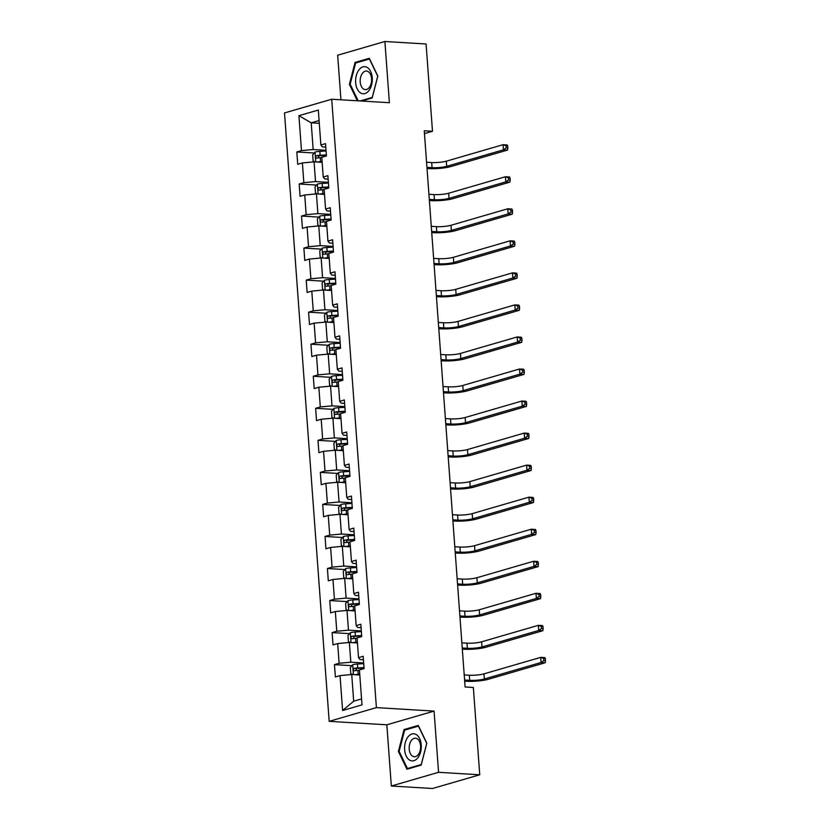<?xml version="1.0" encoding="UTF-8"?>
<svg xmlns="http://www.w3.org/2000/svg" width="830" height="830" viewBox="0 0 830 830"><rect width="100%" height="100%" fill="white"/><g stroke="black" fill="none" stroke-linecap="round" stroke-linejoin="round"><path stroke-width="1.25" d="M391.335 786.02L438.562 772.305L434.069 711.092L386.842 724.808L391.335 786.02L432.523 788.5L479.75 774.784L473.339 687.489L465.101 686.991L424.255 130.777L432.492 131.275L426.081 43.98L384.892 41.5L337.665 55.216L340.943 99.787M386.842 724.808L329.178 721.343L284.503 112.953L331.72 99.237L376.405 707.616L329.178 721.343M298.914 115.692L301.477 150.614L296.818 151.963L297.721 164.288L302.379 162.929L303.832 182.652L299.174 184.001L300.076 196.326L304.735 194.977L306.177 214.69L301.518 216.049L302.431 228.375L307.09 227.015L308.532 246.738L303.873 248.087L304.776 260.413L309.434 259.053L310.887 278.776L306.229 280.125L307.131 292.451L311.79 291.102L313.242 310.814L308.584 312.173L309.486 324.499L314.145 323.14L315.597 342.863L310.939 344.211L311.841 356.537L316.5 355.188L317.942 374.901L313.284 376.26L314.197 388.575L318.855 387.226L320.297 406.949L315.639 408.298L316.541 420.623L321.2 419.264L322.652 438.987L317.994 440.336L318.896 452.661L323.555 451.313L325.007 471.025L320.349 472.384L321.252 484.71L325.91 483.351L327.362 503.073L322.694 504.422L323.607 516.748L328.265 515.389L329.707 535.111L325.049 536.46L325.962 548.786L330.62 547.437L332.062 567.149L327.404 568.509L328.307 580.834L332.965 579.475L334.417 599.198L329.759 600.547L330.662 612.872L335.32 611.523L336.773 631.236L332.114 632.595L333.017 644.91L337.675 643.561L339.117 663.274L334.459 664.633L335.372 676.958L340.03 675.599L342.593 710.522L361.994 704.888L359.432 669.966L364.09 668.617L363.177 656.291L358.519 657.64L357.076 637.928L361.735 636.568L360.832 624.243L356.174 625.602L354.721 605.879L359.38 604.53L358.477 592.205L353.819 593.564L352.366 573.841L357.025 572.492L356.122 560.167L351.464 561.516L350.011 541.803L354.669 540.444L353.767 528.119L349.108 529.478L347.666 509.755L352.325 508.406L351.412 496.081L346.753 497.429L345.311 477.717L349.97 476.358L349.067 464.043L344.409 465.391L342.956 445.669L347.614 444.32L346.712 431.994L342.053 433.353L340.601 413.631L345.259 412.282L344.357 399.956L339.698 401.305L338.246 381.593L342.904 380.233L342.002 367.908L337.343 369.267L335.901 349.544L340.559 348.195L339.646 335.87L334.988 337.229L333.546 317.506L338.204 316.157L337.302 303.832L332.643 305.181L331.191 285.468L335.849 284.109L334.947 271.784L330.288 273.143L328.836 253.42L333.494 252.071L332.591 239.746L327.933 241.094L326.481 221.382L331.139 220.023L330.236 207.708L325.578 209.056L324.136 189.344L328.794 187.985L327.881 175.659L323.223 177.018L321.781 157.295L326.439 155.947L325.536 143.621L320.878 144.97L318.315 110.058L298.914 115.692L311.209 122.819L313.169 149.525L326.024 150.292M358.519 657.64L360.002 659.518L363.436 659.726M363.675 662.963L350.82 662.195L349.368 642.472L357.44 642.96M339.117 663.274L350.82 662.195M337.675 643.561L349.368 642.472M356.174 625.602L357.657 627.48L361.081 627.688M361.32 630.925L348.465 630.146L347.013 610.434L355.095 610.922M336.773 631.236L348.465 630.146M335.32 611.523L347.013 610.434M353.819 593.564L355.302 595.442L358.726 595.65M358.965 598.887L346.11 598.108L344.668 578.386L352.74 578.873M334.417 599.198L346.11 598.108M332.965 579.475L344.668 578.386M351.464 561.516L352.947 563.394L356.371 563.601M356.61 566.838L343.755 566.07L342.313 546.348L350.385 546.835M332.062 567.149L343.755 566.07M330.62 547.437L342.313 546.348M349.108 529.478L350.592 531.356L354.026 531.563M354.254 534.8L341.41 534.022L339.958 514.31L348.029 514.797M329.707 535.111L341.41 534.022M328.265 515.389L339.958 514.31M346.753 497.429L348.247 499.318L351.671 499.515M351.91 502.762L339.055 501.984L337.603 482.261L345.674 482.749M327.362 503.073L339.055 501.984M325.91 483.351L337.603 482.261M344.409 465.391L345.892 467.269L349.316 467.477M349.555 470.714L336.7 469.946L335.247 450.223L343.33 450.711M325.007 471.025L336.7 469.946M323.555 451.313L335.247 450.223M342.053 433.353L343.537 435.231L346.961 435.439M347.199 438.676L334.345 437.898L332.903 418.185L340.974 418.673M322.652 438.987L334.345 437.898M321.2 419.264L332.903 418.185M339.698 401.305L341.182 403.183L344.606 403.39M344.844 406.627L331.99 405.86L330.548 386.137L338.619 386.624M320.297 406.949L331.99 405.86M318.855 387.226L330.548 386.137M337.343 369.267L338.827 371.145L342.261 371.352M342.5 374.589L329.645 373.811L328.192 354.099L336.264 354.586M317.942 374.901L329.645 373.811M316.5 355.188L328.192 354.099M334.988 337.229L336.482 339.107L339.906 339.314M340.144 342.551L327.29 341.773L325.837 322.061L333.919 322.538M315.597 342.863L327.29 341.773M314.145 323.14L325.837 322.061M332.643 305.181L334.127 307.058L337.551 307.266M337.789 310.503L324.935 309.735L323.482 290.012L331.564 290.5M313.242 310.814L324.935 309.735M311.79 291.102L323.482 290.012M330.288 273.143L331.772 275.021L335.196 275.228M335.434 278.465L322.58 277.687L321.137 257.974L329.209 258.462M310.887 278.776L322.58 277.687M309.434 259.053L321.137 257.974M327.933 241.094L329.417 242.983L332.84 243.19M333.079 246.427L320.224 245.649L318.782 225.926L326.854 226.414M308.532 246.738L320.224 245.649M307.09 227.015L318.782 225.926M325.578 209.056L327.062 210.934L330.496 211.142M330.734 214.379L317.88 213.611L316.427 193.888L324.499 194.376M306.177 214.69L317.88 213.611M304.735 194.977L316.427 193.888M323.223 177.018L324.717 178.896L328.14 179.104M328.379 182.341L315.525 181.563L314.072 161.85L322.154 162.338M303.832 182.652L315.525 181.563M302.379 162.929L314.072 161.85M320.878 144.97L322.362 146.858L325.785 147.055M319.28 123.307L311.209 122.819L319.083 120.537M301.477 150.614L313.169 149.525M438.562 772.305L479.75 774.784M434.069 711.092L376.405 707.616M331.72 99.237L389.384 102.713L384.892 41.5M424.462 133.609L432.492 131.275M359.795 674.998L351.723 674.52L353.684 701.215L361.558 698.933M342.593 710.522L353.684 701.215M340.03 675.599L351.723 674.52M296.818 151.963L314.259 153.011M299.174 184.001L316.614 185.059M301.518 216.049L318.969 217.097M303.873 248.087L321.314 249.135M306.229 280.125L323.669 281.183M308.584 312.173L326.024 313.221M310.939 344.211L328.379 345.259M313.284 376.26L330.734 377.308M315.639 408.298L333.079 409.346M317.994 440.336L335.434 441.394M320.349 472.384L337.789 473.432M322.694 504.422L340.144 505.47M325.049 536.46L342.5 537.518M327.404 568.509L344.844 569.556M329.759 600.547L347.199 601.594M332.114 632.595L349.555 633.643M334.459 664.633L351.91 665.681M361.579 101.032L372.182 97.95L377.837 76.07L369.277 58.308L355.053 62.437L349.399 84.328L357.336 100.783M421.173 765.084L426.827 743.192L418.268 725.441L404.044 729.57L398.39 751.451L406.949 769.213L421.173 765.084M350.25 84.38L349.399 84.328M357.18 62.572L355.053 62.437M399.24 751.503L398.39 751.451M406.171 729.695L404.044 729.57M317.122 162.026A5.54 0.934 -4.2 0 1 320.577 161.632L322.092 161.549M319.54 162.172L322.123 162.006M314.985 161.902L313.138 161.01L312.682 154.847L315.089 152.046A5.54 0.934 -4.2 0 1 319.82 151.361L326.076 150.998M426.942 167.37L432.067 167.681A10.448 1.764 175.8 0 0 446.685 166.322L503.426 149.836L507.545 150.085L450.804 166.571A15.666 2.646 -4.2 0 1 428.882 168.604L427.025 168.49M326.366 154.909L320.11 155.262A5.54 0.934 175.8 0 0 316.531 155.687C315.338 156.777 315.4 157.596 316.718 158.146A5.54 0.934 -4.2 0 1 320.287 157.731L321.801 157.648M318.056 157.939L318.907 155.833L326.398 155.366M426.568 162.234L431.693 162.545A10.448 1.764 175.8 0 0 446.312 161.186L503.042 144.7L507.161 144.949L507.701 145.935L506.051 145.841L506.207 147.896L507.856 147.989L507.701 145.935M506.207 147.896L503.426 149.836L503.042 144.7L506.051 145.841M507.545 150.085L507.856 147.989M360.645 92.981A13.581 8.331 -86.6 0 0 371.622 84.805A13.581 8.331 -86.6 0 0 367.244 67.448A13.581 8.331 -86.6 0 0 356.278 75.623A13.581 8.331 -86.6 0 0 360.645 92.981M363.644 89.069A9.296 5.706 -86.6 0 0 365.335 89.619A9.296 5.706 -86.6 0 0 371.435 82.097A9.296 5.706 -86.6 0 0 368.157 71.588A9.296 5.706 -86.6 0 0 366.455 71.048A9.296 5.706 -86.6 0 0 360.355 78.57A9.296 5.706 -86.6 0 0 363.644 89.069M358.187 100.824L350.167 84.214L355.645 63.018L369.433 59.013L377.733 76.215L372.245 97.421L360.106 100.949M421.235 744.935A13.581 8.331 -86.6 0 0 411.96 733.99A13.581 8.331 -86.6 0 0 404.646 749.749A13.581 8.331 -86.6 0 0 413.921 760.695A13.581 8.331 -86.6 0 0 421.235 744.935M420.571 745.807A9.296 5.706 -86.6 0 0 415.446 738.181A9.296 5.706 -86.6 0 0 409.211 749.106A9.296 5.706 -86.6 0 0 414.326 756.742A9.296 5.706 -86.6 0 0 420.571 745.807M407.457 768.549L399.157 751.347L404.635 730.141L418.424 726.136L426.724 743.338L421.235 764.544L407.457 768.549L408.92 768.642M319.477 194.075A5.54 0.934 -4.2 0 1 322.932 193.681L324.447 193.587M321.895 194.22L324.478 194.044M317.34 193.94L315.493 193.048L315.037 186.885L317.444 184.094A5.54 0.934 -4.2 0 1 322.175 183.409L328.431 183.046M429.297 199.407L434.422 199.719A10.448 1.764 175.8 0 0 449.04 198.36L505.771 181.884L509.89 182.133L453.159 198.609A15.666 2.646 -4.2 0 1 431.237 200.642L429.38 200.538M328.711 186.947L322.465 187.31A5.54 0.934 175.8 0 0 318.886 187.725C317.693 188.815 317.755 189.634 319.073 190.195A5.54 0.934 -4.2 0 1 322.642 189.769L324.157 189.686M320.411 189.977L321.262 187.871L328.753 187.404M428.913 194.272L434.049 194.583A10.448 1.764 175.8 0 0 448.667 193.224L505.397 176.749L509.516 176.998L510.056 177.973L508.406 177.879L508.562 179.934L510.201 180.027L510.056 177.973M508.562 179.934L505.771 181.884L505.397 176.749L508.406 177.879M509.89 182.133L510.201 180.027M321.833 226.113A5.54 0.934 -4.2 0 1 325.287 225.719L326.802 225.625M324.25 226.258L326.833 226.092M319.685 225.988L317.849 225.086L317.392 218.923L319.799 216.132A5.54 0.934 -4.2 0 1 324.53 215.447L330.786 215.084M431.652 231.456L436.777 231.767A10.448 1.764 175.8 0 0 451.396 230.408L508.126 213.922L512.245 214.171L455.514 230.657A15.666 2.646 -4.2 0 1 433.582 232.691L431.725 232.576M331.066 218.985L324.821 219.348A5.54 0.934 175.8 0 0 321.241 219.774C320.048 220.863 320.11 221.683 321.418 222.233A5.54 0.934 -4.2 0 1 324.997 221.818L326.512 221.724M322.766 222.025L323.617 219.909L331.097 219.452M431.268 226.32L436.404 226.632A10.448 1.764 175.8 0 0 451.022 225.272L507.752 208.787L511.871 209.036L512.411 210.021L510.761 209.917L510.907 211.972L512.556 212.075L512.411 210.021M510.907 211.972L508.126 213.922L507.752 208.787L510.761 209.917M512.245 214.171L512.556 212.075M324.177 258.151A5.54 0.934 -4.2 0 1 327.632 257.757L329.147 257.674M326.605 258.306L329.188 258.13M322.04 258.026L320.193 257.134L319.747 250.971L322.144 248.17A5.54 0.934 -4.2 0 1 326.885 247.485L333.131 247.122M433.997 263.494L439.132 263.805A10.448 1.764 175.8 0 0 453.751 262.446L510.481 245.96L514.6 246.209L457.87 262.695A15.666 2.646 -4.2 0 1 435.937 264.728L434.08 264.614M333.421 251.034L327.165 251.397A5.54 0.934 175.8 0 0 323.596 251.812C322.403 252.901 322.465 253.721 323.773 254.271A5.54 0.934 -4.2 0 1 327.352 253.856L328.867 253.773M325.111 254.063L325.962 251.957L333.452 251.49M433.623 258.358L438.748 258.67A10.448 1.764 175.8 0 0 453.367 257.31L510.108 240.825L514.226 241.074L514.756 242.059L513.116 241.966L513.262 244.02L514.911 244.113L514.756 242.059M513.262 244.02L510.481 245.96L510.108 240.825L513.116 241.966M514.6 246.209L514.911 244.113M326.532 290.199A5.54 0.934 -4.2 0 1 329.987 289.805L331.502 289.712M328.95 290.344L331.533 290.168M324.395 290.064L322.548 289.172L322.102 283.009L324.499 280.218A5.54 0.934 -4.2 0 1 329.23 279.534L335.486 279.171M436.352 295.532L441.487 295.843A10.448 1.764 175.8 0 0 456.106 294.484L512.836 278.009L516.955 278.257L460.225 294.733A15.666 2.646 -4.2 0 1 438.292 296.777L436.435 296.663M335.776 283.072L329.52 283.435A5.54 0.934 175.8 0 0 325.951 283.85C324.758 284.939 324.81 285.769 326.128 286.319A5.54 0.934 -4.2 0 1 329.707 285.904L331.222 285.811M327.466 286.111L328.317 283.995L335.808 283.528M435.978 290.407L441.104 290.708A10.448 1.764 175.8 0 0 455.722 289.348L512.452 272.873L516.571 273.122L517.111 274.108L515.461 274.004L515.617 276.058L517.266 276.162L517.111 274.108M515.617 276.058L512.836 278.009L512.452 272.873L515.461 274.004M516.955 278.257L517.266 276.162M328.888 322.237A5.54 0.934 -4.2 0 1 332.342 321.843L333.857 321.76M331.305 322.382L333.888 322.216M326.75 322.113L324.904 321.21L324.447 315.058L326.854 312.256A5.54 0.934 -4.2 0 1 331.585 311.572L337.841 311.209M438.707 327.58L443.832 327.892A10.448 1.764 175.8 0 0 458.451 326.532L515.191 310.046L519.31 310.296L462.569 326.781A15.666 2.646 -4.2 0 1 440.647 328.815L438.79 328.701M338.132 315.11L331.876 315.473A5.54 0.934 175.8 0 0 328.296 315.898C327.103 316.987 327.165 317.807 328.483 318.357A5.54 0.934 -4.2 0 1 332.052 317.942L333.567 317.849M329.821 318.149L330.672 316.033L338.163 315.576M438.333 322.445L443.459 322.756A10.448 1.764 175.8 0 0 458.077 321.397L514.808 304.911L518.926 305.16L519.466 306.146L517.816 306.042L517.972 308.096L519.621 308.2L519.466 306.146M517.972 308.096L515.191 310.046L514.808 304.911L517.816 306.042M519.31 310.296L519.621 308.2M331.243 354.286A5.54 0.934 -4.2 0 1 334.698 353.881L336.212 353.798M333.66 354.431L336.243 354.254M329.105 354.151L327.259 353.258L326.802 347.096L329.209 344.294A5.54 0.934 -4.2 0 1 333.94 343.62L340.196 343.257M441.062 359.618L446.187 359.93A10.448 1.764 175.8 0 0 460.806 358.57L517.536 342.095L521.655 342.334L464.925 358.819A15.666 2.646 -4.2 0 1 443.002 360.853L441.145 360.749M340.476 347.158L334.231 347.521A5.54 0.934 175.8 0 0 330.651 347.936C329.458 349.025 329.52 349.845 330.838 350.405A5.54 0.934 -4.2 0 1 334.407 349.98L335.922 349.897M332.176 350.187L333.027 348.081L340.518 347.614M440.678 354.483L445.814 354.794A10.448 1.764 175.8 0 0 460.432 353.435L517.163 336.959L521.282 337.208L521.821 338.183L520.171 338.09L520.327 340.144L521.966 340.238L521.821 338.183M520.327 340.144L517.536 342.095L517.163 336.959L520.171 338.09M521.655 342.334L521.966 340.238M333.598 386.324A5.54 0.934 -4.2 0 1 337.053 385.929L338.567 385.836M336.015 386.469L338.599 386.303M331.45 386.199L329.614 385.296L329.157 379.134L331.564 376.343A5.54 0.934 -4.2 0 1 336.295 375.658L342.541 375.295M443.407 391.667L448.542 391.968A10.448 1.764 175.8 0 0 463.161 390.608L519.891 374.133L524.01 374.382L467.28 390.857A15.666 2.646 -4.2 0 1 445.347 392.901L443.49 392.787M342.832 379.196L336.575 379.559A5.54 0.934 175.8 0 0 333.006 379.974C331.813 381.063 331.876 381.893 333.183 382.443A5.54 0.934 -4.2 0 1 336.762 382.028L338.277 381.935M334.532 382.236L335.372 380.119L342.863 379.652M443.033 386.531L448.169 386.832A10.448 1.764 175.8 0 0 462.787 385.483L519.518 368.997L523.637 369.246L524.176 370.232L522.527 370.128L522.672 372.182L524.321 372.286L524.176 370.232M522.672 372.182L519.891 374.133L519.518 368.997L522.527 370.128M524.01 374.382L524.321 372.286M335.943 418.362A5.54 0.934 -4.2 0 1 339.397 417.967L340.912 417.884M338.37 418.507L340.954 418.341M333.805 418.237L331.959 417.345L331.512 411.182L333.909 408.381A5.54 0.934 -4.2 0 1 338.65 407.696L344.896 407.333M445.762 423.705L450.898 424.016A10.448 1.764 175.8 0 0 465.516 422.657L522.246 406.171L526.365 406.42L469.635 422.906A15.666 2.646 -4.2 0 1 447.702 424.939L445.845 424.825M345.187 411.234L338.931 411.597A5.54 0.934 175.8 0 0 335.362 412.022C334.168 413.112 334.231 413.931 335.538 414.481A5.54 0.934 -4.2 0 1 339.117 414.066L340.632 413.983M336.876 414.274L337.727 412.168L345.218 411.701M445.388 418.569L450.514 418.88A10.448 1.764 175.8 0 0 465.132 417.521L521.873 401.035L525.992 401.284L526.521 402.27L524.882 402.177L525.027 404.231L526.677 404.324L526.521 402.27M525.027 404.231L522.246 406.171L521.873 401.035L524.882 402.177M526.365 406.42L526.677 404.324M338.298 450.41A5.54 0.934 -4.2 0 1 341.752 450.016L343.267 449.922M340.715 450.555L343.298 450.379M336.16 450.275L334.314 449.383L333.868 443.22L336.264 440.429A5.54 0.934 -4.2 0 1 340.995 439.744L347.251 439.381M448.117 455.743L453.242 456.054A10.448 1.764 175.8 0 0 467.871 454.695L524.601 438.219L528.72 438.468L471.99 454.944A15.666 2.646 -4.2 0 1 450.057 456.977L448.2 456.874M347.542 443.282L341.286 443.645A5.54 0.934 175.8 0 0 337.717 444.06C336.524 445.15 336.575 445.969 337.893 446.53A5.54 0.934 -4.2 0 1 341.472 446.104L342.977 446.021M339.231 446.312L340.082 444.206L347.573 443.739M447.744 450.607L452.869 450.918A10.448 1.764 175.8 0 0 467.487 449.559L524.218 433.084L528.337 433.333L528.876 434.308L527.226 434.215L527.382 436.269L529.032 436.362L528.876 434.308M527.382 436.269L524.601 438.219L524.218 433.084L527.226 434.215M528.72 438.468L529.032 436.362M340.653 482.448A5.54 0.934 -4.2 0 1 344.108 482.054L345.622 481.96M343.07 482.593L345.654 482.427M338.515 482.323L336.669 481.421L336.212 475.258L338.619 472.467A5.54 0.934 -4.2 0 1 343.35 471.782L349.606 471.419M450.472 487.791L455.597 488.092A10.448 1.764 175.8 0 0 470.216 486.743L526.957 470.257L531.076 470.506L474.335 486.992A15.666 2.646 -4.2 0 1 452.412 489.026L450.555 488.912M349.897 475.32L343.641 475.683A5.54 0.934 175.8 0 0 340.061 476.109C338.868 477.198 338.931 478.018 340.248 478.568A5.54 0.934 -4.2 0 1 343.817 478.153L345.332 478.059M341.587 478.36L342.437 476.244L349.928 475.787M450.099 482.655L455.224 482.967A10.448 1.764 175.8 0 0 469.842 481.608L526.573 465.122L530.692 465.371L531.231 466.356L529.582 466.252L529.737 468.307L531.387 468.411L531.231 466.356M529.737 468.307L526.957 470.257L526.573 465.122L529.582 466.252M531.076 470.506L531.387 468.411M343.008 514.486A5.54 0.934 -4.2 0 1 346.463 514.092L347.978 514.009M345.425 514.631L348.009 514.465M340.871 514.361L339.024 513.469L338.567 507.306L340.974 504.505A5.54 0.934 -4.2 0 1 345.705 503.82L351.962 503.457M452.827 519.829L457.953 520.14A10.448 1.764 175.8 0 0 472.571 518.781L529.301 502.295L533.42 502.544L476.69 519.03A15.666 2.646 -4.2 0 1 454.767 521.064L452.91 520.95M352.242 507.369L345.996 507.732A5.54 0.934 175.8 0 0 342.417 508.147C341.223 509.236 341.286 510.056 342.603 510.606A5.54 0.934 -4.2 0 1 346.172 510.191L347.687 510.108M343.942 510.398L344.792 508.292L352.283 507.825M452.443 514.693L457.579 515.005A10.448 1.764 175.8 0 0 472.197 513.646L528.928 497.16L533.047 497.409L533.586 498.394L531.937 498.301L532.092 500.355L533.732 500.449L533.586 498.394M532.092 500.355L529.301 502.295L528.928 497.16L531.937 498.301M533.42 502.544L533.732 500.449M345.363 546.534A5.54 0.934 -4.2 0 1 348.818 546.14L350.333 546.047M347.78 546.679L350.364 546.503M343.215 546.399L341.379 545.507L340.923 539.344L343.33 536.553A5.54 0.934 -4.2 0 1 348.061 535.869L354.306 535.506M455.172 551.867L460.308 552.178A10.448 1.764 175.8 0 0 474.926 550.819L531.657 534.344L535.775 534.593L479.045 551.068A15.666 2.646 -4.2 0 1 457.112 553.112L455.255 552.998M354.597 539.407L348.341 539.77A5.54 0.934 175.8 0 0 344.772 540.185C343.579 541.274 343.641 542.094 344.948 542.654A5.54 0.934 -4.2 0 1 348.527 542.229L350.042 542.146M346.297 542.436L347.137 540.33L354.628 539.863M454.799 546.742L459.934 547.043A10.448 1.764 175.8 0 0 474.553 545.684L531.283 529.208L535.402 529.457L535.941 530.443L534.292 530.339L534.437 532.393L536.087 532.497L535.941 530.443M534.437 532.393L531.657 534.344L531.283 529.208L534.292 530.339M535.775 534.593L536.087 532.497M347.708 578.572A5.54 0.934 -4.2 0 1 351.163 578.178L352.677 578.095M350.136 578.717L352.719 578.552M345.571 578.448L343.724 577.545L343.278 571.393L345.674 568.591A5.54 0.934 -4.2 0 1 350.416 567.907L356.661 567.544M457.527 583.915L462.663 584.227A10.448 1.764 175.8 0 0 477.281 582.867L534.012 566.382L538.13 566.631L481.4 583.116A15.666 2.646 -4.2 0 1 459.467 585.15L457.61 585.036M356.952 571.445L350.696 571.808A5.54 0.934 175.8 0 0 347.127 572.233C345.934 573.323 345.996 574.142 347.303 574.692A5.54 0.934 -4.2 0 1 350.882 574.277L352.397 574.184M348.642 574.485L349.492 572.368L356.983 571.912M457.154 578.78L462.279 579.091A10.448 1.764 175.8 0 0 476.897 577.732L533.638 561.246L537.757 561.495L538.286 562.481L536.647 562.377L536.792 564.431L538.442 564.535L538.286 562.481M536.792 564.431L534.012 566.382L533.638 561.246L536.647 562.377M538.13 566.631L538.442 564.535M350.063 610.621A5.54 0.934 -4.2 0 1 353.518 610.216L355.033 610.133M352.48 610.766L355.064 610.59M347.926 610.486L346.079 609.593L345.633 603.431L348.029 600.63A5.54 0.934 -4.2 0 1 352.76 599.955L359.017 599.592M459.882 615.953L465.008 616.265A10.448 1.764 175.8 0 0 479.636 614.905L536.367 598.43L540.486 598.669L483.755 615.154A15.666 2.646 -4.2 0 1 461.822 617.188L459.965 617.084M359.307 603.493L353.051 603.856A5.54 0.934 175.8 0 0 349.482 604.271C348.289 605.361 348.341 606.18 349.658 606.74A5.54 0.934 -4.2 0 1 353.238 606.315L354.742 606.232M350.997 606.523L351.847 604.416L359.338 603.95M459.509 610.818L464.634 611.129A10.448 1.764 175.8 0 0 479.252 609.77L535.983 593.294L540.102 593.533L540.641 594.519L538.992 594.425L539.147 596.48L540.797 596.573L540.641 594.519M539.147 596.48L536.367 598.43L535.983 593.294L538.992 594.425M540.486 598.669L540.797 596.573M352.418 642.659A5.54 0.934 -4.2 0 1 355.873 642.264L357.388 642.171M354.835 642.804L357.419 642.638M350.281 642.534L348.434 641.632L347.978 635.469L350.385 632.678A5.54 0.934 -4.2 0 1 355.115 631.993L361.372 631.63M462.237 648.002L467.363 648.303A10.448 1.764 175.8 0 0 481.981 646.943L538.722 630.468L542.841 630.717L486.1 647.192A15.666 2.646 -4.2 0 1 464.178 649.236L462.32 649.122M361.652 635.531L355.406 635.894A5.54 0.934 175.8 0 0 351.827 636.309C350.634 637.399 350.696 638.229 352.013 638.778A5.54 0.934 -4.2 0 1 355.582 638.363L357.097 638.27M353.352 638.571L354.202 636.454L361.693 635.988M461.864 642.866L466.989 643.167A10.448 1.764 175.8 0 0 481.608 641.818L538.338 625.332L542.457 625.581L542.996 626.567L541.347 626.463L541.502 628.518L543.142 628.621L542.996 626.567M541.502 628.518L538.722 630.468L538.338 625.332L541.347 626.463M542.841 630.717L543.142 628.621M354.773 674.697A5.54 0.934 -4.2 0 1 358.228 674.302L359.743 674.219M357.19 674.842L359.774 674.676M352.636 674.572L350.789 673.68L350.333 667.517L352.74 664.716A5.54 0.934 -4.2 0 1 357.471 664.031L363.727 663.668M464.593 680.04L469.718 680.351A10.448 1.764 175.8 0 0 484.336 678.992L541.067 662.506L545.186 662.755L488.455 679.241A15.666 2.646 -4.2 0 1 466.533 681.274L464.676 681.16M364.007 667.569L357.761 667.932A5.54 0.934 175.8 0 0 354.182 668.358C352.989 669.447 353.051 670.267 354.369 670.816A5.54 0.934 -4.2 0 1 357.938 670.401L359.452 670.318M355.707 670.609L356.558 668.492L364.048 668.036M464.209 674.904L469.344 675.215A10.448 1.764 175.8 0 0 483.963 673.856L540.693 657.37L544.812 657.619L545.351 658.605L543.702 658.512L543.847 660.556L545.497 660.659L545.351 658.605M543.847 660.556L541.067 662.506L540.693 657.37L543.702 658.512M545.186 662.755L545.497 660.659M315.026 152.118L315.753 161.943M320.287 157.731L320.577 161.632M319.82 151.361L320.11 155.262M431.693 162.545L432.067 167.681M446.312 161.186L446.685 166.322M318.907 155.833L316.531 155.687M317.382 184.156L318.098 193.992M322.642 189.769L322.932 193.681M322.175 183.409L322.465 187.31M434.049 194.583L434.422 199.719M448.667 193.224L449.04 198.36M321.262 187.871L318.886 187.725M319.737 216.205L320.453 226.03M324.997 221.818L325.287 225.719M324.53 215.447L324.821 219.348M436.404 226.632L436.777 231.767M451.022 225.272L451.396 230.408M323.617 219.909L321.241 219.774M322.082 248.243L322.808 258.078M327.352 253.856L327.632 257.757M326.885 247.485L327.165 251.397M438.748 258.67L439.132 263.805M453.367 257.31L453.751 262.446M325.962 251.957L323.596 251.812M324.437 280.281L325.163 290.116M329.707 285.904L329.987 289.805M329.23 279.534L329.52 283.435M441.104 290.708L441.487 295.843M455.722 289.348L456.106 294.484M328.317 283.995L325.951 283.85M326.792 312.329L327.518 322.154M332.052 317.942L332.342 321.843M331.585 311.572L331.876 315.473M443.459 322.756L443.832 327.892M458.077 321.397L458.451 326.532M330.672 316.033L328.296 315.898M329.147 344.367L329.863 354.202M334.407 349.98L334.698 353.881M333.94 343.62L334.231 347.521M445.814 354.794L446.187 359.93M460.432 353.435L460.806 358.57M333.027 348.081L330.651 347.936M331.502 376.415L332.218 386.24M336.762 382.028L337.053 385.929M336.295 375.658L336.575 379.559M448.169 386.832L448.542 391.968M462.787 385.483L463.161 390.608M335.372 380.119L333.006 379.974M333.847 408.453L334.573 418.279M339.117 414.066L339.397 417.967M338.65 407.696L338.931 411.597M450.514 418.88L450.898 424.016M465.132 417.521L465.516 422.657M337.727 412.168L335.362 412.022M336.202 440.491L336.928 450.327M341.472 446.104L341.752 450.016M340.995 439.744L341.286 443.645M452.869 450.918L453.242 456.054M467.487 449.559L467.871 454.695M340.082 444.206L337.717 444.06M338.557 472.54L339.283 482.365M343.817 478.153L344.108 482.054M343.35 471.782L343.641 475.683M455.224 482.967L455.597 488.092M469.842 481.608L470.216 486.743M342.437 476.244L340.061 476.109M340.912 504.578L341.628 514.403M346.172 510.191L346.463 514.092M345.705 503.82L345.996 507.732M457.579 515.005L457.953 520.14M472.197 513.646L472.571 518.781M344.792 508.292L342.417 508.147M343.267 536.616L343.983 546.451M348.527 542.229L348.818 546.14M348.061 535.869L348.341 539.77M459.934 547.043L460.308 552.178M474.553 545.684L474.926 550.819M347.137 540.33L344.772 540.185M345.612 568.664L346.338 578.489M350.882 574.277L351.163 578.178M350.416 567.907L350.696 571.808M462.279 579.091L462.663 584.227M476.897 577.732L477.281 582.867M349.492 572.368L347.127 572.233M347.967 600.702L348.693 610.538M353.238 606.315L353.518 610.216M352.76 599.955L353.051 603.856M464.634 611.129L465.008 616.265M479.252 609.77L479.636 614.905M351.847 604.416L349.482 604.271M350.322 632.751L351.049 642.576M355.582 638.363L355.873 642.264M355.115 631.993L355.406 635.894M466.989 643.167L467.363 648.303M481.608 641.818L481.981 646.943M354.202 636.454L351.827 636.309M352.677 664.788L353.393 674.614M357.938 670.401L358.228 674.302M357.471 664.031L357.761 667.932M469.344 675.215L469.718 680.351M483.963 673.856L484.336 678.992M356.558 668.492L354.182 668.358"/></g></svg>
